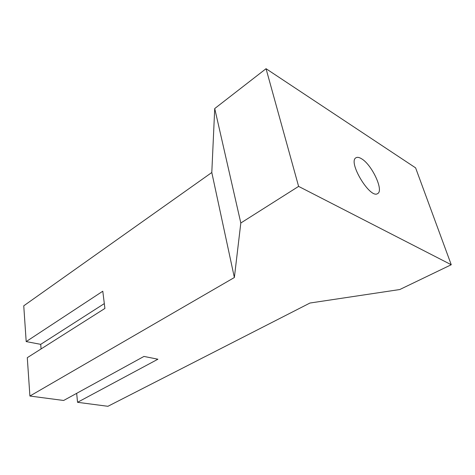 <?xml version="1.0" encoding="UTF-8"?>
<svg xmlns="http://www.w3.org/2000/svg" width="475" height="475" viewBox="0 0 475 475"><rect width="100%" height="100%" fill="white"/><g stroke="black" fill="none" stroke-linecap="round" stroke-linejoin="round"><path stroke-width="0.71" d="M240.819 223.007L234.365 277.519L211.797 172.508L214.724 108.549L240.819 223.007L298.609 186.396L451.25 264.741L399.772 289.536L309.955 303.032L107.914 406.297L77.55 402.307L76.671 393.336M234.365 277.519L29.901 396.037L27.289 357.681L104.91 308.441L102.79 291.223L26.19 341.584L23.75 305.817L211.797 172.508M77.55 402.307L157.908 359.219L143.978 356.428L63.644 400.478L29.901 396.037M41.076 348.935L40.719 344.351L26.19 341.584M451.25 264.741L415.607 167.865L266.048 68.703L214.724 108.549M104.316 303.602L40.719 344.351M298.609 186.396L266.048 68.703M361.445 158.703C359.136 157.302 357.325 156.982 356.012 157.753C347.468 161.648 370.191 199.334 377.625 193.592C384.109 190.713 371.842 164.528 361.445 158.703"/></g></svg>
